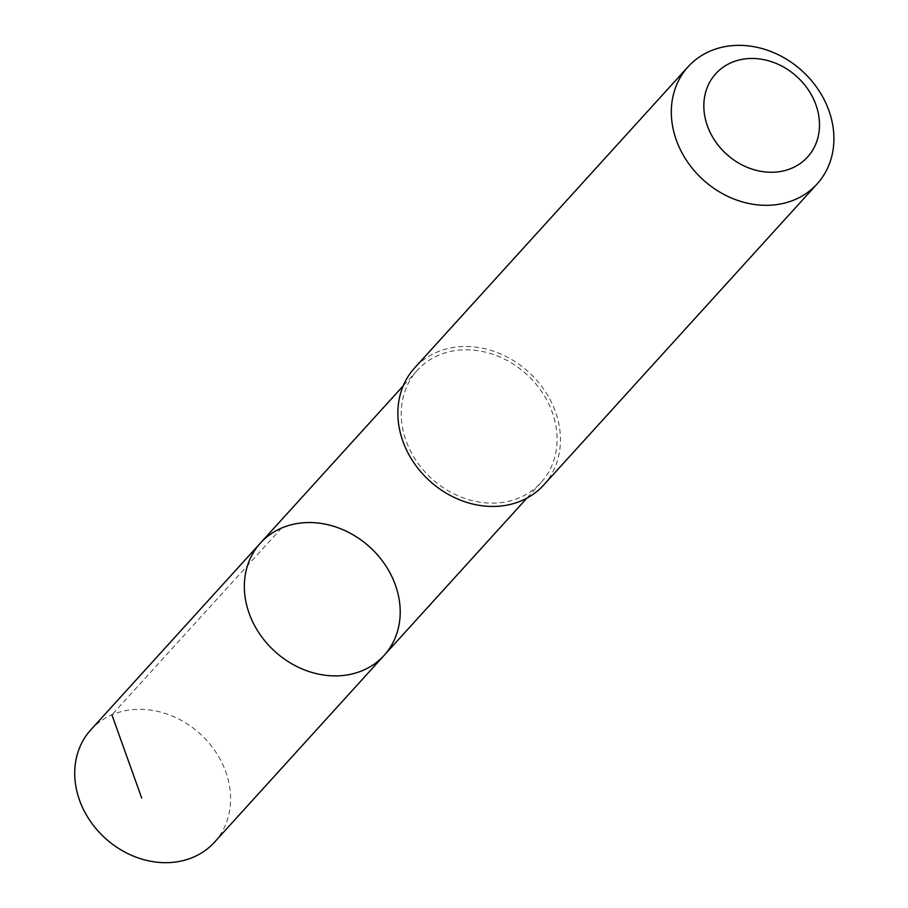 <?xml version="1.0" encoding="UTF-8"?>
<svg xmlns="http://www.w3.org/2000/svg" width="908" height="908" viewBox="0 0 908 908"><rect width="100%" height="100%" fill="white"/><g stroke="black" fill="none" stroke-linecap="round" stroke-linejoin="round"><path stroke-width="0.68" stroke-dasharray="4.54 3.41" d="M214.515 842.17A83.547 70.54 42.2 0 0 227.011 820.9A83.547 70.54 42.2 0 0 188.614 724.822A83.547 70.54 42.2 0 0 90.811 729.839M553.483 461.355A83.525 70.529 42.2 0 0 515.097 365.3A83.525 70.529 42.2 0 0 417.317 370.316A83.525 70.529 42.2 0 0 404.82 391.586A83.525 70.529 42.2 0 0 443.206 487.641A83.525 70.529 42.2 0 0 540.986 482.625A83.525 70.529 42.2 0 0 553.483 461.355M260.437 543.063A83.536 70.529 -137.8 0 1 358.229 538.035A83.536 70.529 -137.8 0 1 396.614 634.113A83.536 70.529 -137.8 0 1 384.129 655.372M543.665 485.054A87.145 73.582 42.2 0 0 528.615 371.996A87.145 73.582 42.2 0 0 414.638 367.888M281.537 528.081L111.911 714.857M417.317 370.316L403.22 385.843M540.986 482.625L526.89 498.151"/><path stroke-width="1.36" d="M396.614 634.113A83.536 70.529 -137.8 0 1 384.129 655.372A83.536 70.529 -137.8 0 1 274.863 651.433A83.536 70.529 -137.8 0 1 260.437 543.063A83.536 70.529 -137.8 0 1 358.229 538.035A83.536 70.529 -137.8 0 1 396.614 634.113M90.811 729.839A83.547 70.54 42.2 0 0 78.315 751.109A83.547 70.54 42.2 0 0 116.712 847.198A83.547 70.54 42.2 0 0 214.515 842.17L384.129 655.372A83.536 70.529 -137.8 0 1 274.863 651.433A83.536 70.529 -137.8 0 1 260.437 543.063L90.811 729.839M688.094 66.761L414.638 367.888A87.145 73.582 42.2 0 0 401.608 390.065A87.145 73.582 42.2 0 0 441.651 490.286A87.145 73.582 42.2 0 0 543.665 485.054L817.121 183.927A87.145 73.582 42.2 0 0 802.07 70.869A87.145 73.582 42.2 0 0 688.094 66.761A87.145 73.582 42.2 0 0 675.064 88.939A87.145 73.582 42.2 0 0 715.107 189.159A87.145 73.582 42.2 0 0 817.121 183.927M706.503 89.472A61.982 52.335 42.2 0 0 774.218 172.191A61.982 52.335 42.2 0 0 804.272 84.421A61.982 52.335 42.2 0 0 706.503 89.472M111.911 714.857L141.716 798.064M403.22 385.843L260.437 543.063M526.89 498.151L384.129 655.372"/></g></svg>
